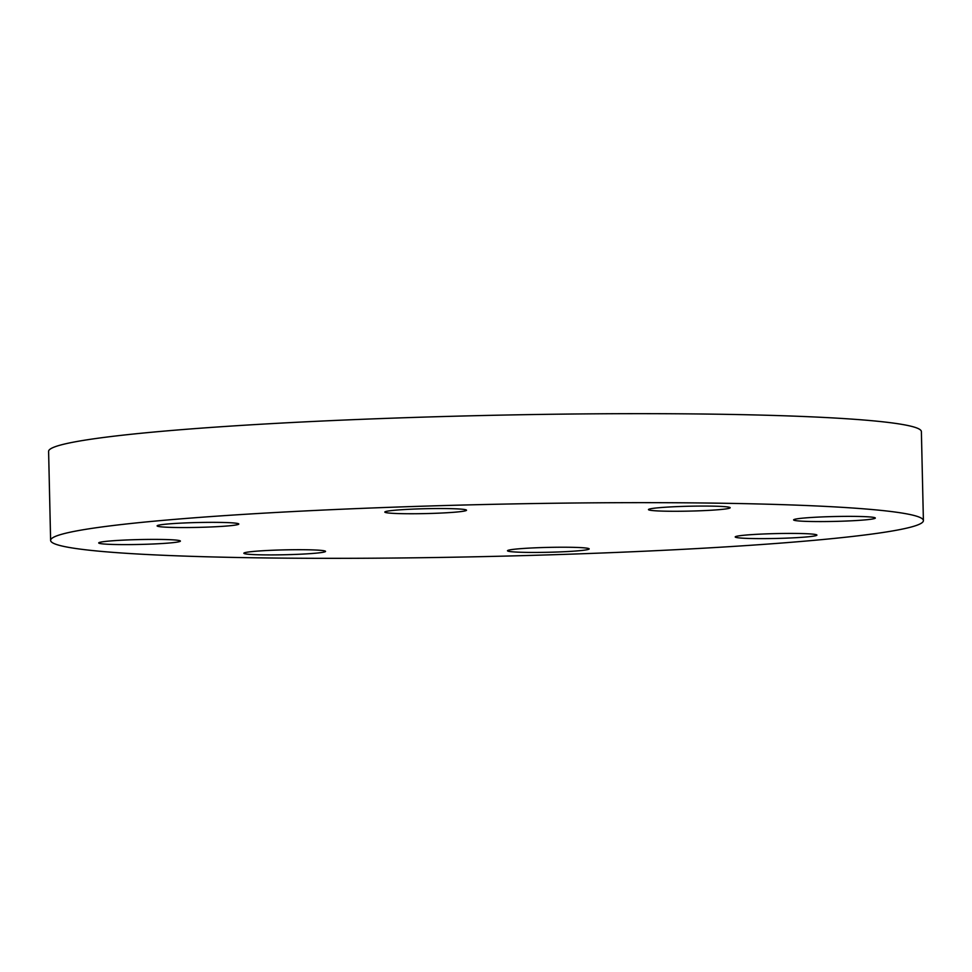 <?xml version="1.0" encoding="UTF-8"?>
<svg xmlns="http://www.w3.org/2000/svg" width="972" height="972" viewBox="0 0 972 972"><rect width="100%" height="100%" fill="white"/><g stroke="black" fill="none" stroke-linecap="round" stroke-linejoin="round"><path stroke-width="1.46" d="M783.165 538.257A40.86 2.442 -1.3 0 1 735.209 536.945A40.86 2.442 -1.3 0 1 768.961 533.786A40.86 2.442 -1.3 0 1 816.917 535.098A40.86 2.442 -1.3 0 1 783.165 538.257M841.57 521.211A40.86 2.442 -1.3 0 1 793.614 519.899A40.86 2.442 -1.3 0 1 827.366 516.727A40.86 2.442 -1.3 0 1 875.322 518.04A40.86 2.442 -1.3 0 1 841.57 521.211M696.426 510.908A40.86 2.442 -1.3 0 1 648.47 509.595A40.86 2.442 -1.3 0 1 682.223 506.424A40.86 2.442 -1.3 0 1 730.179 507.736A40.86 2.442 -1.3 0 1 696.426 510.908M432.771 513.386A40.86 2.442 -1.3 0 1 384.815 512.074A40.86 2.442 -1.3 0 1 418.568 508.903A40.86 2.442 -1.3 0 1 466.524 510.215A40.86 2.442 -1.3 0 1 432.771 513.386M205.056 527.188A40.86 2.442 -1.3 0 1 157.1 525.876A40.86 2.442 -1.3 0 1 190.852 522.717A40.86 2.442 -1.3 0 1 238.808 524.03A40.86 2.442 -1.3 0 1 205.056 527.188M146.663 544.247A40.86 2.442 -1.3 0 1 98.707 542.935A40.86 2.442 -1.3 0 1 132.447 539.764A40.86 2.442 -1.3 0 1 180.403 541.076A40.86 2.442 -1.3 0 1 146.663 544.247M291.794 554.55A40.86 2.442 -1.3 0 1 243.838 553.238A40.86 2.442 -1.3 0 1 277.591 550.067A40.86 2.442 -1.3 0 1 325.547 551.379A40.86 2.442 -1.3 0 1 291.794 554.55M555.449 552.072A40.86 2.442 -1.3 0 1 507.493 550.76A40.86 2.442 -1.3 0 1 541.246 547.588A40.86 2.442 -1.3 0 1 589.202 548.901A40.86 2.442 -1.3 0 1 555.449 552.072M50.617 540.396L48.6 451.409A436.501 26.025 -1.3 0 1 409.127 417.583A436.501 26.025 -1.3 0 1 921.383 431.604L923.4 520.591A436.501 26.025 -1.3 0 1 562.873 554.417A436.501 26.025 -1.3 0 1 50.617 540.396A436.501 26.025 -1.3 0 1 411.144 506.57A436.501 26.025 -1.3 0 1 923.4 520.591"/></g></svg>
